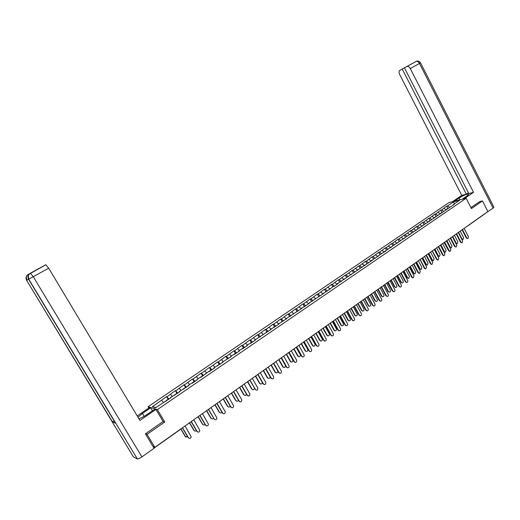 <?xml version="1.0" encoding="UTF-8"?>
<svg xmlns="http://www.w3.org/2000/svg" width="520" height="520" viewBox="0 0 520 520"><rect width="100%" height="100%" fill="white"/><g stroke="black" fill="none" stroke-linecap="round" stroke-linejoin="round"><path stroke-width="0.78" d="M148.857 408.018L148.083 406.712L449 202.572L466.161 198.269L157.378 409.611L148.083 406.712M155.928 407.505L152.36 406.731L155.61 407.726L171.015 397.696L170.495 397.566L170.606 397.976M152.36 406.731L166.569 396.598L168.155 399.276M169.058 399.029L166.569 396.598M167.076 396.721L175.331 390.637L176.904 393.302M177.847 393.029L175.331 390.637M175.851 390.748L183.995 384.748L185.549 387.4M186.531 387.101L183.995 384.748M184.529 384.846L192.556 378.924L194.097 381.563M195.117 381.238L192.556 378.924M193.102 379.015L201.019 373.172L202.547 375.798M203.606 375.447L201.019 373.172M201.578 373.243L209.391 367.478L210.906 370.097M211.991 369.714L209.391 367.478M209.963 367.543L217.666 361.855L219.167 364.455M220.292 364.052L218.25 361.907L217.666 361.855M218.25 361.907L225.843 356.291L227.338 358.878M228.494 358.449L226.447 356.33L225.843 356.291M226.447 356.33L233.935 350.786L235.417 353.366M236.607 352.918L234.546 350.818L233.935 350.786M234.546 350.818L241.936 345.345L243.406 347.913M244.628 347.438L242.561 345.365L241.936 345.345M242.561 345.365L249.853 339.963L251.31 342.524M252.558 342.024L250.491 339.976L249.853 339.963M250.491 339.976L257.68 334.64L259.123 337.188M260.403 336.668L258.323 334.64L257.68 334.64M258.323 334.64L265.421 329.381L266.851 331.916M268.164 331.37L266.078 329.368L265.421 329.381M266.078 329.368L273.078 324.168L274.495 326.697M275.841 326.131L273.748 324.149L273.078 324.168M273.748 324.149L280.651 319.02L282.061 321.536M283.433 320.944L281.333 318.988L280.651 319.02M281.333 318.988L288.145 313.924L289.543 316.427M290.94 315.815L288.841 313.885L288.145 313.924M288.841 313.885L295.562 308.88L296.946 311.376M298.37 310.745L296.264 308.834L295.562 308.88M296.264 308.834L302.9 303.894L304.272 306.371M305.721 305.728L303.608 303.836L302.9 303.894M303.608 303.836L310.154 298.961L311.519 301.431M312.995 300.762L310.875 298.889L310.154 298.961M310.875 298.889L317.337 294.073L318.669 296.485M320.197 295.847L318.071 293.995L317.337 294.073M318.071 293.995L324.447 289.244L325.754 291.616M327.314 290.986L325.182 289.159L324.447 289.244M325.182 289.159L331.481 284.459L332.774 286.825M334.36 286.175L332.228 284.369L331.481 284.459M332.228 284.369L338.442 279.728L339.729 282.081M341.334 281.411L339.196 279.624L338.442 279.728M339.196 279.624L345.332 275.041L346.606 277.387M348.238 276.699L346.093 274.931L345.332 275.041M346.093 274.931L352.151 270.4L353.418 272.74M355.069 272.038L352.924 270.289L352.151 270.4M352.924 270.289L358.897 265.811L360.159 268.138M361.829 267.417L359.684 265.688L358.897 265.811M359.684 265.688L365.579 261.267L366.828 263.588M368.524 262.847L366.373 261.137L365.579 261.267M366.373 261.137L372.197 256.769L373.432 259.084M449.443 207.214L447.544 205.914L453.622 201.786L459.582 200.291L453.473 204.458L454.37 204.243L385.001 251.186L385.827 251.036L380.985 253.929L375.154 258.323L372.99 256.633L372.197 256.769M372.99 256.633L378.742 252.317L379.971 254.618M381.654 253.806L379.548 252.174L378.742 252.317M379.548 252.174L385.229 247.91L386.445 250.198M388.102 249.34L386.035 247.761L385.229 247.91M386.035 247.761L391.644 243.549L392.86 245.823M394.485 244.914L392.464 243.386L391.644 243.549M392.464 243.386L398.001 239.226L399.204 241.494M400.803 240.539L398.827 239.057L398.001 239.226M398.827 239.057L404.293 234.942L405.49 237.205M407.062 236.203L405.125 234.774L404.293 234.942M405.125 234.774L410.527 230.711L411.71 232.96M413.263 231.914L411.365 230.529L410.527 230.711M411.365 230.529L416.696 226.512L417.872 228.755M419.432 227.695L417.541 226.33L416.696 226.512M417.541 226.33L422.806 222.358L423.976 224.588M425.549 223.516L423.657 222.164L422.806 222.358M423.657 222.164L428.857 218.244L430.021 220.467M431.613 219.381L429.715 218.042L428.857 218.244M429.715 218.042L434.856 214.162L436.007 216.379M437.613 215.286L435.715 213.961L434.856 214.162M435.715 213.961L440.791 210.125L441.935 212.336M443.56 211.231L441.662 209.917L440.791 210.125M441.662 209.917L446.674 206.128L447.811 208.325M447.544 205.914L446.674 206.128M375.154 258.323L374.341 258.459L371.696 260.683M170.495 397.566L179.907 391.625L179.374 391.508L188.695 385.625L188.149 385.522L191.549 383.201L192.108 383.299L197.379 379.691L196.82 379.6L200.181 377.306L200.753 377.39L208.715 371.488L209.3 371.56L214.455 368.037L213.863 367.972L222.846 362.31L222.235 362.258L231.14 356.649L230.516 356.603L233.733 354.413L234.358 354.451L239.337 351.052L238.706 351.019L241.885 348.849L242.522 348.875L247.442 345.514L246.799 345.495L249.945 343.35L250.588 343.369L255.463 340.041L254.806 340.035L271.232 329.277L270.55 329.29L274.274 327.197L278.98 323.98L278.291 324.006L286.65 318.747L285.954 318.78L301.743 308.445L301.022 308.497L304.655 306.456L309.159 303.381L308.432 303.44L323.772 293.404L323.017 293.481L326.593 291.48L332.982 286.683L333.749 286.592L338.072 283.641L337.298 283.738L372.535 260.117L371.722 260.247M172.244 396.37L170.514 394.375M180.986 390.403L179.257 388.434M179.374 391.508L179.478 391.918M189.631 384.507L187.889 382.558M188.149 385.522L188.24 385.931M198.178 378.671L196.43 376.747M196.82 379.6L196.911 380.016M206.629 372.912L204.867 371.007M205.387 373.757L205.472 374.166M214.981 367.211L213.213 365.332M213.863 367.972L213.941 368.387M223.243 361.575L221.468 359.716M222.235 362.258L222.306 362.674M231.406 355.999L229.625 354.166M230.516 356.603L230.588 357.026M239.48 350.493L237.692 348.679M238.706 351.019L238.764 351.442M247.468 345.04L245.674 343.252M246.799 345.495L246.857 345.917M255.366 339.651L253.565 337.883M254.806 340.035L254.852 340.457M263.172 334.321L261.365 332.572M262.724 334.633L262.762 335.056M270.901 329.05L269.087 327.32M270.55 329.29L270.589 329.713M278.538 323.837L276.725 322.127M278.291 324.006L278.324 324.428M286.097 318.675L284.278 316.986M285.954 318.78L285.981 319.209M293.579 313.573L291.752 311.903M293.527 313.612L293.547 314.041M301.022 308.568L299.143 306.872M301.022 308.497L301.034 308.925M308.438 303.654L306.462 301.892M308.432 303.44L308.445 303.869M315.77 298.792L313.697 296.972M315.764 298.435L315.77 298.864M322.985 293.937L320.86 292.097M323.017 293.481L323.024 293.917M330.077 289.101L327.945 287.281M330.2 288.587L330.194 289.016M337.097 284.303L334.965 282.503M337.298 283.738L337.298 284.173M344.045 279.565L341.9 277.784M344.331 278.941L344.318 279.377M350.916 274.872L348.771 273.111M351.286 274.196L351.273 274.632M357.721 270.225L355.576 268.483M358.169 269.497L358.15 269.932M364.455 265.629L362.303 263.906M364.981 264.849L364.956 265.284M371.124 261.079L368.966 259.37M377.722 256.568L375.563 254.885M378.397 255.697L378.365 256.132M384.254 252.109L382.096 250.445M385.001 251.186L384.969 251.622M390.722 247.696L388.557 246.044M391.541 246.727L391.501 247.162M397.131 243.321L394.959 241.69M398.015 242.307L397.976 242.743M403.468 238.992L401.297 237.38M404.424 237.933L404.378 238.375M409.747 234.708L407.57 233.109M410.768 233.603L410.722 234.046M415.961 230.464L413.784 228.885M417.053 229.32L417.001 229.756M422.116 226.258L419.939 224.692M423.267 225.076L421.896 226.103M428.214 222.099L426.036 220.552M429.429 220.87L429.371 221.312M434.252 217.978L432.068 216.444M435.526 216.71L435.468 217.145M440.232 213.895L438.048 212.375M441.571 212.583L441.506 213.025M446.154 209.853L443.969 208.351M447.551 208.5L447.479 208.942M454.318 203.886L453.622 201.786M453.473 204.458L453.401 204.9M466.161 198.269L471.451 208.585L482.482 200.909L479.609 201.591M482.482 200.909L487.903 211.536L154.856 447.343L147.062 434.343L164.762 422.026L157.378 409.611M145.581 433.7L147.062 434.343M153.933 448.051L153.069 446.498L154.856 447.343M163.397 402.409L161.681 400.387M164.762 422.026L163.072 421.428M467.87 238.647L466.349 238.102L467.87 238.647L468.475 236.821L464.12 228.378M466.349 238.102L462.104 229.886M466.804 238.024L462.481 229.651M458.562 232.31L461.962 238.881L463.021 239.506L461.806 239.343M463.021 239.506L463.625 237.692L460.232 231.127M446.446 209.346L447.168 209.164M446.803 209.157L447.499 208.839M462.091 199.29L466.778 196.092C468.41 194.948 468.916 194.285 468.306 194.103C466.076 194.292 462.982 195.611 459.017 198.068L454.363 201.227M464.106 198.783L473.538 192.335L468.812 193.557L404.443 67.834L399.906 70.337C398.879 71.136 398.775 72.475 399.594 74.341L461.747 195.383L466.349 194.194L468.416 192.784M452.426 201.714L461.747 195.383M473.538 192.335L410.274 68.536C409.338 66.911 408.265 66.209 407.056 66.424L404.443 67.834M493.097 208.143L419.471 63.453C418.541 61.841 417.469 61.152 416.254 61.38C417.697 60.613 419.12 61.107 420.524 62.861L493.851 207.025L493.097 208.143L485.173 213.467M402.22 69.062L466.349 194.194M479.739 201.565L470.951 207.61M416.364 61.328L416.019 61.47M144.17 416.306L142.441 413.419L138.001 417.241M138.84 418.639C140.849 418.165 143.403 416.897 146.504 414.837L154.863 409.123L155.961 409.468L139.912 420.433L48.691 268.177L33.254 276.699L141.908 456.885L154.063 448.272L145.399 433.823L163.118 421.506L155.961 409.468M142.441 413.419L150.677 407.817L149.63 407.485L137.215 415.928M152.445 410.774L150.677 407.817M141.908 456.885C139.932 458.224 138.424 458.919 137.365 458.959L115.512 422.786M114.257 421.083L112.112 421.694L133.302 456.736L137.098 458.887M28.541 279.221L26.598 280.28L112.112 421.694L115.557 423.235L28.568 279.266C27.424 276.835 27.989 274.833 30.277 273.273L45.793 264.752L48.691 268.177M29.991 273.442L29.516 273.917M28.814 274.541L28.386 274.333L29.27 273.845M112.34 421.726L26.598 280.28C25.473 277.888 26.032 275.925 28.269 274.397L28.307 274.417M462.04 242.84L460.519 242.287L462.04 242.84L462.657 240.994L458.269 232.518M460.519 242.287L456.248 234.052M460.974 242.209L456.612 233.799M456.144 247.065L454.63 246.506L456.144 247.065L456.788 245.213L452.368 236.697L455.709 243.113L457.216 243.659L457.834 241.833L454.415 235.242M454.63 246.506L450.34 238.251M455.078 246.435L450.684 237.972M449.976 251.342L448.688 250.77L450.197 251.336L450.853 249.464L446.407 240.916M448.688 250.77L444.06 242.58L444.438 242.45M449.137 250.698L444.697 242.19M443.976 255.651L442.683 255.08L444.184 255.645L444.866 253.76L440.382 245.18M442.683 255.08L438.341 246.766M443.131 255.008L438.653 246.441M437.716 260.058L436.625 259.428L438.113 260L438.822 258.102L434.304 249.483M436.625 259.428L432.25 251.089M437.067 259.363L432.334 251.017M457.216 243.659L455.709 243.113M440.55 213.369L441.266 213.194M452.731 236.438L456.157 243.035M440.908 213.181L441.526 212.856M451.353 247.858L449.852 247.299L451.353 247.858L451.99 246.012L448.552 239.401M434.597 217.431L435.305 217.256M446.849 240.604L450.294 247.228M434.96 217.25L435.5 216.925M446.498 240.851L449.852 247.299M445.218 252.096L443.937 251.531L445.432 252.089L446.095 250.237L442.624 243.594M428.584 221.533L429.286 221.364M440.908 244.81L444.379 251.459M428.948 221.351L429.41 221.033M440.557 245.056L443.937 251.531M439.25 256.367L437.97 255.801L439.452 256.367L440.135 254.494L436.644 247.826M434.909 249.061L438.406 255.736M422.884 225.498L423.254 225.199M434.564 249.301L437.97 255.801M433.03 260.741L431.938 260.111L433.42 260.683L434.122 258.798L430.606 252.103M416.384 229.859L417.007 229.691M428.851 253.344L432.374 260.052M428.512 253.585L431.938 260.111M431.606 264.446L430.501 263.815L431.984 264.394L432.712 262.483L428.168 253.832M430.501 263.815L426.101 255.444M430.944 263.757L426.387 255.093M426.953 265.096L425.854 264.466L427.323 265.044L428.044 263.146L424.509 256.425M410.196 234.084L410.735 233.909M422.734 257.673L426.283 264.407M422.396 257.913L425.854 264.466M425.438 268.886L424.32 268.249L425.796 268.834L426.55 266.909L421.967 258.219M424.32 268.249L420.082 259.558M424.756 268.19L420.166 259.493M420.817 269.49L419.705 268.866L421.161 269.445L421.915 267.534L418.347 260.78M403.943 238.349L404.397 238.173M416.559 262.048L420.134 268.808M416.228 262.288L419.705 268.866M419.204 273.364L418.08 272.727L419.536 273.319L420.322 271.375L415.707 262.652M418.08 272.727L413.601 264.271M418.509 272.675L413.887 263.939M414.615 273.93L413.498 273.306L414.941 273.891L415.721 271.967L412.132 265.187M397.631 242.658L397.995 242.489M410.325 266.468L413.92 273.253M409.994 266.695L413.498 273.306M412.913 277.882L411.775 277.251L413.218 277.849L414.031 275.886L409.383 267.131M411.775 277.251L407.257 268.743M412.204 277.199L407.55 268.431M408.356 278.414L407.225 277.791L408.655 278.382L409.468 276.439L405.847 269.633M404.027 270.927L407.647 277.739M403.702 271.154L407.225 277.791M406.556 282.451L405.405 281.82L405.834 281.769L406.835 282.418C407.751 282.178 408.031 281.522 407.68 280.449L403 271.655M405.405 281.82L400.849 273.26M405.834 281.769L401.141 272.968M402.038 282.945L400.894 282.315L402.311 282.913C403.221 282.672 403.5 282.016 403.15 280.956L399.503 274.125M384.82 251.4L384.033 251.94M397.663 275.431L401.317 282.269M397.345 275.659L400.894 282.315M400.14 287.066L399.399 286.39L400.387 287.04C401.329 286.806 401.622 286.143 401.258 285.051L396.546 276.218M398.976 286.436L394.368 277.817M399.399 286.39L394.674 277.543M395.655 287.514L394.914 286.845L395.896 287.495C396.832 287.261 397.124 286.605 396.767 285.526L393.101 278.661M391.241 279.975L394.914 286.845M390.923 280.202L394.505 286.891M393.653 291.726L392.893 291.057L393.868 291.707C394.836 291.486 395.142 290.817 394.778 289.705L390.026 280.833M392.476 291.096L387.615 282.685M392.893 291.057L388.135 282.172M389.214 292.136L388.043 291.512L389.415 292.117C390.384 291.896 390.683 291.239 390.325 290.134L386.626 283.244M384.748 284.57L388.453 291.473M384.436 284.791L388.043 291.512M387.107 296.433L386.328 295.769L387.276 296.419C388.278 296.212 388.596 295.542 388.232 294.405L383.442 285.493M385.912 295.802L381.219 287.072M386.328 295.769L381.531 286.851M382.707 296.803L381.518 296.179L382.87 296.784C383.864 296.582 384.176 295.919 383.812 294.788L380.094 287.872M378.196 289.211L381.927 296.14M377.884 289.432L381.518 296.179M380.497 301.19L379.281 300.56L380.621 301.178C381.647 300.989 381.979 300.313 381.615 299.15L376.792 290.206M379.281 300.56L374.55 291.792M379.691 300.528L374.862 291.57M376.129 301.509L375.329 300.859L376.253 301.502C377.273 301.314 377.604 300.644 377.24 299.494L373.49 292.546M371.572 293.904L375.329 300.859M371.267 294.119L374.926 300.892M373.815 305.994L372.58 305.364L373.893 305.988C374.953 305.819 375.297 305.136 374.933 303.947L370.071 294.964M372.58 305.364L367.816 296.562M372.99 305.338L368.121 296.348M369.493 306.274L368.271 305.65L369.564 306.267C370.617 306.098 370.962 305.428 370.598 304.245L366.821 297.271M364.884 298.636L368.667 305.624M364.585 298.851L368.271 305.65M367.068 310.843L366.216 310.2L367.094 310.843C368.186 310.7 368.55 310.011 368.179 308.789L363.285 299.774M365.813 310.219L361.01 301.379M366.216 310.2L361.316 301.164M362.414 311.103L361.543 310.459L362.81 311.077C363.896 310.934 364.254 310.258 363.89 309.043L360.081 302.042M358.124 303.427L361.94 310.44M357.825 303.635L361.543 310.459M359.814 315.764L360.217 315.75L359.372 315.107L360.217 315.75C361.348 315.627 361.725 314.945 361.354 313.683L356.421 304.629M358.976 315.127L354.133 306.248M359.372 315.107L354.432 306.039M355.999 315.939L355.141 315.302L355.979 315.939C357.097 315.822 357.474 315.139 357.11 313.898L353.308 306.923M351.293 308.262L355.141 315.302M340.204 281.84L340.646 281.781M351.007 308.464L354.75 315.322M353.321 320.71L352.456 320.073L353.269 320.704C354.432 320.619 354.829 319.923 354.458 318.637L349.492 309.536M352.066 320.086L347.185 311.168M352.456 320.073L347.477 310.96M349.128 320.853L348.27 320.216L349.07 320.846C350.226 320.762 350.623 320.073 350.259 318.799L346.45 311.831M344.396 313.144L348.27 320.216M333.34 286.539L333.781 286.572M344.11 313.346L347.88 320.236M346.326 325.728L345.469 325.084L346.236 325.709C347.445 325.656 347.861 324.968 347.497 323.635L342.485 314.496M345.079 325.091L340.165 316.141M345.469 325.084L340.45 315.939M342.179 325.819L341.328 325.182L342.089 325.8C343.285 325.754 343.7 325.065 343.337 323.745L339.508 316.764L339.06 316.921L339.424 316.791M337.422 318.078L341.328 325.182M326.137 291.454L326.742 291.375M337.142 318.279L340.945 325.195M339.261 330.792L338.41 330.155L339.131 330.759C340.379 330.752 340.821 330.057 340.457 328.686L335.406 319.507M338.019 330.155L333.073 321.165M338.41 330.155L333.353 320.964M335.16 330.837L334.315 330.207L335.029 330.805C336.271 330.798 336.707 330.115 336.343 328.75L332.475 321.718M330.382 323.07L334.315 330.207M319.026 296.303L319.625 296.231M330.103 323.264L333.938 330.207M332.124 335.913L331.272 335.27L331.942 335.862C333.236 335.907 333.704 335.212 333.34 333.788L328.25 324.571M330.889 335.27L325.897 326.242M331.272 335.27L326.177 326.047M328.068 335.907L327.223 335.276L327.892 335.862C329.173 335.901 329.635 335.218 329.277 333.808L325.351 326.697M323.258 328.107L327.223 335.276M311.844 301.204L312.436 301.145M322.992 328.302L326.853 335.276M324.903 341.088L324.058 340.45L324.675 341.016C326.014 341.113 326.508 340.425 326.151 338.949L321.022 329.693M323.681 340.444L318.65 331.37M324.058 340.45L318.923 331.182M320.899 341.036L320.06 340.399L320.671 340.964C322.003 341.062 322.491 340.379 322.133 338.916L318.149 331.728M316.069 333.203L320.06 340.399M304.59 306.163L305.168 306.105M315.803 333.392L319.69 340.392M317.603 346.32L316.771 345.683L317.324 346.223C318.714 346.385 319.228 345.696 318.877 344.162L313.716 334.867M316.394 345.67L311.324 336.557M316.771 345.683L311.591 336.375M313.658 346.209L312.819 345.579L313.372 346.112C314.75 346.275 315.263 345.599 314.918 344.078L310.901 336.863M308.796 338.351L312.819 345.579M297.252 311.168L297.824 311.116M308.536 338.533L312.455 345.566M310.232 351.604L309.887 351.475C311.324 351.709 311.87 351.032 311.532 349.434L306.325 340.1M309.03 350.954L303.921 341.803M309.4 350.968L304.181 341.621M306.332 351.442L305.988 351.312C307.418 351.546 307.957 350.876 307.625 349.297L303.576 342.05M301.444 343.551L305.507 350.812M289.835 316.225L290.401 316.186M301.19 343.733L305.142 350.799M302.77 356.947L302.367 356.772C303.856 357.097 304.434 356.428 304.109 354.763L298.857 345.391M301.587 356.291L296.433 347.1M301.951 356.31L296.686 346.925M298.928 356.733L298.526 356.558C299.995 356.882 300.573 356.219 300.248 354.575L296.166 347.288M294.021 348.816L298.11 356.103M282.341 321.341L282.9 321.308M293.774 348.991L297.752 356.083M295.23 362.349L294.762 362.122C296.296 362.544 296.907 361.887 296.601 360.152L291.304 350.734M294.06 361.693L288.867 352.463M294.418 361.719L289.114 352.287M291.44 362.076L290.972 361.855C292.494 362.271 293.105 361.621 292.799 359.905L288.685 352.593M286.507 354.133L290.635 361.452M274.768 326.514L275.314 326.489M286.267 354.302L290.284 361.426M287.606 367.809L287.072 367.523C288.646 368.056 289.296 367.413 289.01 365.599L283.673 356.135M286.455 367.153L281.216 357.877M286.806 367.178L281.457 357.708M283.875 367.484L283.342 367.198C284.901 367.725 285.545 367.088 285.266 365.293L281.119 357.949M278.922 359.502L283.075 366.86M267.111 331.74L267.651 331.721M278.688 359.671L282.731 366.828M279.897 373.328L279.298 372.97C280.911 373.626 281.593 373.003 281.333 371.104L275.958 361.601M278.759 372.671L273.481 363.356M279.103 372.704L273.715 363.188M276.224 372.944L275.626 372.587C277.225 373.237 277.901 372.619 277.647 370.74L273.468 363.363M271.245 364.936L275.438 372.326M259.363 337.025L259.896 337.012M271.017 365.099L275.1 372.288M272.096 378.911L271.44 378.469C273.084 379.256 273.8 378.657 273.579 376.675L268.151 367.126M270.985 378.248L265.661 368.894M271.323 378.287L265.889 368.732M268.483 378.463L267.833 378.027C269.146 378.846 269.913 378.417 270.12 376.734M263.49 370.428L267.709 377.851M251.537 342.362L252.057 342.362M263.263 370.584L267.377 377.812M264.212 384.553L263.503 384.02C265.168 384.943 265.915 384.378 265.733 382.304L260.267 372.71M263.12 383.89L257.751 374.491M263.452 383.935L257.972 374.335M260.663 384.046L259.954 383.519C261.131 384.456 261.937 384.137 262.36 382.571M255.645 375.986L259.903 383.435M243.627 347.763L244.133 347.776M255.431 376.135L259.578 383.39M249.756 380.153L255.495 389.649C257.173 390.689 257.946 390.137 257.797 387.991L252.285 378.365M255.495 389.649L249.964 380.003M252.746 389.688L252.005 389.084C253.078 390.098 253.903 389.87 254.482 388.401M247.715 381.602L252.005 389.084M235.619 353.229L236.125 353.243M247.5 381.745L251.686 389.031M248.17 396.026L247.442 395.421C249.067 396.481 249.86 395.954 249.834 393.854L244.218 384.079M247.124 395.363L241.664 385.879M247.442 395.421L241.872 385.736M244.744 395.395L244.023 394.797C245.011 395.785 245.837 395.616 246.493 394.277M239.714 387.309L244.023 394.797M227.526 358.748L228.02 358.774M239.493 387.419L243.705 394.738M240.013 401.863L239.304 401.265C240.858 402.331 241.677 401.843 241.768 399.796L236.054 389.851M238.986 401.2L233.487 391.671M239.304 401.265L233.681 391.534M236.652 401.167L235.95 400.575C236.867 401.538 237.686 401.407 238.407 400.192M231.634 393.113L235.95 400.575M217.302 365.742L217.789 365.762M219.343 364.338L219.823 364.371M231.394 393.172L235.638 400.51M231.758 407.758L231.069 407.173C232.564 408.246 233.402 407.791 233.597 405.801L227.799 395.7M230.763 407.101L225.212 397.534M231.069 407.173L225.4 397.397M228.462 406.998L227.78 406.419C228.638 407.355 229.45 407.264 230.211 406.159M223.444 398.944L227.78 406.419M208.975 371.521L209.482 371.436M211.068 369.98L211.542 370.026M223.243 399.048L227.481 406.348M223.405 413.725L222.742 413.147C224.172 414.226 225.036 413.797 225.329 411.879L219.453 401.609M222.436 413.069L216.84 403.455M222.742 413.147L217.029 403.325M220.181 412.9L219.525 412.328C220.324 413.231 221.124 413.185 221.917 412.178M215.15 404.813L219.525 412.328M200.583 377.371L201.078 377.169M202.696 375.694L203.158 375.752M214.975 404.944L219.225 412.25M208.377 409.448L214.318 419.192C215.696 420.271 216.573 419.874 216.951 418.015L211.01 407.589M214.318 419.192L208.553 409.325M211.803 418.86L211.172 418.301C211.919 419.178 212.706 419.166 213.525 418.262M206.733 410.709L211.172 418.301M192.12 383.286L192.576 382.974M194.233 381.472L194.681 381.537M206.583 410.878L210.88 418.216M206.401 425.861L205.797 425.308C207.116 426.381 208.013 426.017 208.468 424.223L202.462 413.641M205.504 425.217L199.81 415.512M205.797 425.308L199.979 415.396M203.327 424.892L202.722 424.346C203.424 425.191 204.191 425.21 205.03 424.398M198.205 416.65L202.722 424.346M183.541 389.142L183.976 388.85M185.666 387.316L186.102 387.394M198.081 416.839L202.436 424.255M197.75 432.029L197.171 431.496C198.452 432.562 199.355 432.231 199.881 430.495L193.817 419.757M196.892 431.399L191.145 421.649M197.171 431.496L191.308 421.538M194.747 430.989L194.175 430.463C194.838 431.275 195.585 431.327 196.424 430.606M174.181 395.161L174.597 395.246M189.618 422.734L194.175 430.463M174.863 395.063L175.272 394.784M177.008 393.231L177.431 393.315M189.462 422.844L193.895 430.365M188.994 438.276L188.448 437.756C189.683 438.815 190.593 438.51 191.185 436.832L185.075 425.951M188.175 437.651L182.383 427.856M188.448 437.756L182.533 427.752M186.069 437.157L185.256 436.54L187.714 436.872M165.38 401.161L165.789 401.258M180.934 428.883L185.53 436.644M166.082 401.063L166.472 400.797M168.239 399.21L168.656 399.308M180.785 428.987L185.256 436.54M468.357 225.375L467.792 225.778M153.634 447.434L154.2 447.031M380.803 287.489L380.458 287.606M248.216 381.375L247.806 381.531M240.052 387.153L239.636 387.316M231.797 393.003L231.374 393.166M197.795 417.079L197.359 417.255M189.046 423.274L188.604 423.449M461.598 238.947L461.962 238.881M406.796 66.534L416.013 61.477L407.056 66.424M420.524 62.861L410.274 68.536M459.927 199.836L459.017 198.068M30.387 273.208L33.254 276.699L28.743 279.175L137.365 458.959M484.822 213.857L468.26 225.583M180.232 429.553L153.985 448.136M467.772 225.784L468.163 225.654M461.929 229.925L462.319 229.794M450.067 238.322L450.457 238.192M437.97 246.889L438.366 246.753M380.465 287.606L380.868 287.469M310.472 337.318L310.707 336.993M303.004 342.609L303.238 342.284M295.451 347.958L295.692 347.633M287.814 353.366L288.054 353.035M280.092 358.832L280.339 358.501M272.279 364.364L272.532 364.026M264.387 369.954L264.641 369.616M256.399 375.609L256.659 375.265M248.326 381.322L248.586 380.978M247.8 381.537L248.268 381.375M240.162 387.107L240.422 386.763M239.636 387.322L240.103 387.153M231.9 392.957L232.167 392.606M231.368 393.172L231.842 393.003M223.542 398.879L223.815 398.522M215.092 404.865L215.364 404.501M206.537 410.917L206.817 410.553M197.886 417.047L198.166 416.676M197.347 417.261L197.841 417.079M189.131 423.248L189.417 422.877M188.591 423.462L189.092 423.28M180.271 429.52L180.564 429.143M446.661 209.203L445.933 209.697M447.538 208.605L447.109 208.891M468.52 194.525L468.306 194.103M26.761 280.195C25.76 274.898 27.151 276.257 27.385 275.171L29.354 273.839M28.743 279.175C27.736 273.767 29.146 275.164 29.38 274.06L45.89 264.739M450.197 251.336L449.748 251.407M444.184 255.645L443.742 255.717M438.113 260L437.671 260.065M440.759 213.226L440.011 213.739M441.551 212.686L441.214 212.914M434.804 217.289L434.031 217.822M444.99 252.161L445.432 252.089M428.792 221.397L427.993 221.942M439.017 256.432L439.452 256.367M432.985 260.748L433.42 260.683M416.585 229.723L415.74 230.302M431.984 264.394L431.548 264.459M426.887 265.103L427.323 265.044M410.397 233.948L409.526 234.546M425.796 268.834L425.353 268.892M420.732 269.503L421.161 269.445M404.144 238.219L403.247 238.83M419.536 273.319L419.107 273.37M414.518 273.942L414.941 273.891M397.826 242.528L396.903 243.159M413.218 277.849L412.789 277.901M408.232 278.428L408.655 278.382M391.45 246.877L390.5 247.526M406.835 282.418L406.406 282.471M401.888 282.958L402.311 282.913M400.387 287.04L399.958 287.086M395.479 287.534L395.896 287.495M378.391 255.794L377.5 256.399M393.868 291.707L393.445 291.746M389.006 292.156L389.415 292.117M371.716 260.344L370.903 260.904M387.276 296.419L386.861 296.452M382.46 296.822L382.87 296.784M364.975 264.947L364.234 265.454M380.621 301.178L380.211 301.21M375.85 301.535L376.253 301.502M358.163 269.594L357.5 270.049M373.893 305.988L373.484 306.014M369.168 306.293L369.564 306.267M351.279 274.293L350.701 274.69M367.094 310.843L366.691 310.863M344.325 279.038L343.824 279.383M355.582 315.959L355.979 315.939M337.298 283.836L336.882 284.122M353.269 320.704L352.872 320.717M348.679 320.86L349.07 320.846M330.2 288.685L329.862 288.912M346.236 325.709L345.846 325.715M341.705 325.812L342.089 325.8M339.131 330.759L338.741 330.766M334.646 330.811L335.029 330.805M319.189 296.192L318.78 296.478M331.942 335.862L331.558 335.862M327.516 335.862L327.892 335.862M312.007 301.1L311.474 301.464M324.675 341.016L324.298 341.01M320.3 340.957L320.671 340.964M304.746 306.053L304.089 306.501M317.324 346.223L316.947 346.209M313.007 346.106L313.372 346.112M297.408 311.064L296.627 311.591M309.887 351.475L309.517 351.455M305.63 351.299L305.988 351.312M289.985 316.121L289.081 316.745M302.367 356.772L302.003 356.753M298.168 356.538L298.526 356.558M282.49 321.243L281.457 321.945M294.762 362.122L294.405 362.096M290.622 361.829L290.972 361.855M274.911 326.417L273.741 327.21M287.072 367.523L286.721 367.49M282.997 367.166L283.342 367.198M267.248 331.643L265.947 332.534M279.298 372.97L278.954 372.931M275.288 372.554L275.626 372.587M259.5 336.928L258.063 337.916M271.44 378.469L271.102 378.424M267.495 377.988L267.833 378.027M251.674 342.277L250.088 343.356M263.503 384.02L263.166 383.968M259.623 383.468L259.954 383.519M243.75 347.678L242.028 348.855M235.749 353.145L233.87 354.419M227.65 358.67L225.635 360.041M219.459 364.254L217.425 365.644M211.178 369.909L209.125 371.312M202.806 375.622L200.727 377.046M194.337 381.401L192.231 382.837M185.77 387.25L183.638 388.707M177.099 393.166L174.947 394.635M168.331 399.152L166.153 400.641"/></g></svg>

